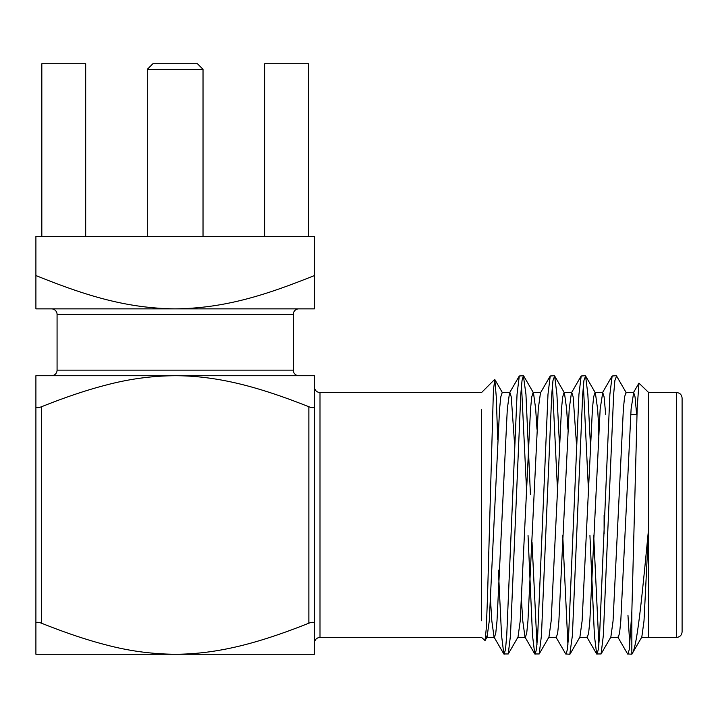 <?xml version="1.0" encoding="UTF-8"?>
<svg xmlns="http://www.w3.org/2000/svg" width="718" height="718" viewBox="0 0 718 718"><rect width="100%" height="100%" fill="white"/><g stroke="black" fill="none" stroke-linecap="round" stroke-linejoin="round"><path stroke-width="1.08" d="M648.65 393.581L648.677 527.847C642.413 592.278 637.225 648.408 631.84 654.197L627.613 653.963L617.839 637.072M629.821 644.683L627.963 615.254M648.668 636.839L648.677 527.847L644.001 620.998L641.802 637.072L631.84 654.197L631.84 611.933L629.3 649.332L627.945 654.251M626.32 392.881L616.556 375.999L614.868 380.621L613.648 394.37L603.326 635.592L601.083 653.963L596.667 653.963L594.414 635.592L589.945 535.592M616.223 375.711L612.14 375.999L609.887 394.37L599.575 635.592L598.354 649.332L596.99 654.251M598.875 644.683L593.705 535.592M590.358 443.553L587.854 394.37L585.601 375.999L583.913 380.621L582.693 394.37L572.381 635.592L569.805 654.251L565.712 653.963L555.938 637.072M588.329 487.639L583.393 385.27M585.278 375.711L581.185 375.999L578.941 394.37L568.62 635.592L567.399 649.332L566.044 654.251M567.92 644.683L562.75 535.592M559.412 443.553L556.908 394.37L554.655 375.999L552.968 380.621L551.747 394.37L541.435 635.592L539.182 653.963L534.766 653.963L532.514 635.592L528.044 535.592M557.383 487.639L552.447 385.27M554.323 375.711L550.239 375.999L547.987 394.37L537.674 635.592L536.454 649.332L535.098 654.251M536.974 644.683L532.038 542.323M530.423 494.37L525.953 394.37L523.377 375.711L522.022 380.621L520.801 394.37L510.48 635.592L508.236 653.963L503.821 653.963L501.568 635.592L498.391 570.155M526.429 487.639L521.501 385.27M523.377 375.711L519.293 375.999L517.041 394.37L506.728 635.592L505.508 649.332L504.144 654.251M308.866 406.765C312.24 407.977 314.098 407.977 314.43 406.765L314.43 623.188C314.098 621.976 312.249 621.976 308.866 623.188L308.866 406.765C284.588 397.063 262.707 389.739 243.205 384.794C219.322 378.736 196.642 375.711 175.165 375.711C152.288 375.855 129.536 378.898 106.91 384.848C87.488 389.784 65.67 397.09 41.473 406.765L41.473 623.188C38.099 621.976 36.241 621.976 35.9 623.188L35.9 406.765C36.232 407.977 38.09 407.977 41.473 406.765M314.43 275.559C266.064 294.945 225.371 308.255 175.165 308.866C125.183 308.273 84.32 294.999 35.9 275.559L35.9 308.866L314.43 308.866L314.43 236.446L35.9 236.446L35.9 275.559M41.824 236.446L41.824 63.749L85.684 63.749L85.684 236.446M264.646 236.446L264.646 63.749L308.516 63.749L308.516 236.446M203.023 236.446L203.023 69.323L197.45 63.749L152.88 63.749L147.316 69.323L147.316 236.446M57.072 370.138L293.267 370.138L293.267 314.43L57.072 314.43L57.072 370.138A5.573 5.573 0 0 1 51.499 375.711M293.267 370.138A5.573 5.573 0 0 0 298.841 375.711M293.267 314.43A5.573 5.573 0 0 1 298.841 308.866M57.072 314.43A5.573 5.573 0 0 0 51.499 308.866M314.43 623.188L314.43 654.251L35.9 654.251L35.9 623.188M41.473 623.188C65.652 632.863 87.47 640.169 106.919 645.114C129.509 651.055 152.261 654.098 175.165 654.251C196.633 654.251 219.313 651.217 243.214 645.159C262.698 640.223 284.579 632.899 308.866 623.188M35.9 406.765L35.9 375.711L314.43 375.711L314.43 406.765M481.554 620.729L481.554 409.269M203.023 69.323L147.316 69.323M497.718 439.649L496.273 396.83L494.828 379.562L493.428 389.856L487.459 598.749L486.274 628.51L485.036 640.573L481.554 637.413L320.004 637.413C316.656 637.71 314.798 639.567 314.43 642.978M631.84 611.933L637.18 408.093L638.957 383.134L648.677 392.549L676.527 392.549C679.883 392.845 681.741 394.703 682.1 398.122L682.1 631.84C681.741 635.25 679.883 637.108 676.527 637.413L676.527 392.549M648.65 636.731L648.677 624.095M599.458 419.357L598.543 420.281L598.543 435.135M604.107 533.555L604.107 514.977M682.1 414.708L682.1 514.977M636.669 414.708L635.044 396.874L633.689 392.558L625.952 392.558L624.588 396.874L623.368 408.964L613.055 620.998L610.847 637.072L601.083 653.963M598.543 423.566L597.582 408.964L595.375 392.881L594.998 392.558L593.642 396.874L592.422 408.964L582.11 620.998L579.902 637.072L570.128 653.963M567.92 429.211L566.637 408.964L564.429 392.881L564.052 392.558L562.697 396.874L561.476 408.964L551.155 620.998L548.956 637.072L539.182 653.963M536.974 429.211L535.682 408.964L533.483 392.881L523.709 375.999M540.842 392.558L533.106 392.558L531.751 396.874L530.53 408.964L520.209 620.998L518.01 637.072L508.236 653.963M514.537 443.553L511.252 396.874L509.897 392.558L502.16 392.558L500.796 396.874L499.575 408.964L489.263 620.998L487.055 637.072L486.687 637.396L485.799 635.592M633.689 392.558L631.104 408.964L620.792 620.998L619.571 633.079L618.216 637.396L610.48 637.396M605.714 414.708L604.098 396.874L602.743 392.558L600.158 408.964L589.846 620.998L588.625 633.079L587.261 637.396L579.525 637.396M576.437 443.553L573.152 396.874L571.788 392.558L564.052 392.558M581.185 375.999L571.42 392.881L569.212 408.964L558.891 620.998L557.671 633.079L556.315 637.396L548.579 637.396M550.239 375.999L540.466 392.881L538.267 408.964L527.945 620.998L526.725 633.079L525.37 637.396L517.633 637.396M534.766 653.963L524.993 637.072L522.794 620.998L521.501 600.751M519.293 375.999L509.52 392.881L507.312 408.964L497 620.998L495.779 633.079L494.424 637.396L486.687 637.396M503.821 653.963L494.047 637.072L491.839 620.998L490.556 600.751M494.612 379.49L481.554 392.549L320.004 392.549L320.004 637.413M320.004 392.549C316.656 392.252 314.798 390.395 314.43 386.975M630.709 414.708L636.938 414.708M641.425 637.396L676.527 637.413M594.998 392.558L602.743 392.558M633.312 392.881L638.957 383.134M602.366 392.881L612.14 375.999M586.893 637.072L596.667 653.963M554.655 375.999L564.429 392.881M585.601 375.999L595.375 392.881M502.528 392.881L494.828 379.562M487.055 637.072L485.036 640.573"/></g></svg>
